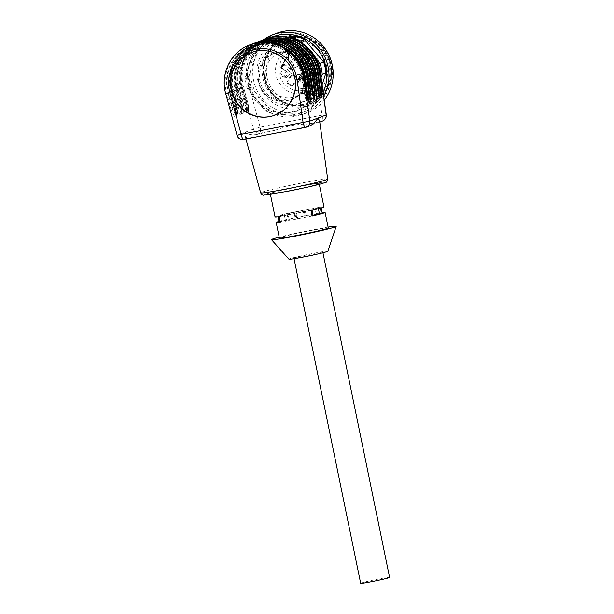 <?xml version="1.0" encoding="UTF-8"?>
<svg xmlns="http://www.w3.org/2000/svg" width="614" height="614" viewBox="0 0 614 614"><rect width="100%" height="100%" fill="white"/><g stroke="black" fill="none" stroke-linecap="round" stroke-linejoin="round"><path stroke-width="0.46" stroke-dasharray="3.07 2.3" d="M327.838 251.249A19.855 0.821 -11.6 0 0 308.22 254.419A19.855 0.821 -11.6 0 0 288.948 259.231M304.859 256.545A14.751 0.606 168.4 0 1 293.937 258.187A14.751 0.606 168.4 0 1 294.375 257.941A14.751 0.606 168.4 0 1 310.101 254.25A14.751 0.606 168.4 0 1 322.834 252.254A14.751 0.606 168.4 0 1 304.859 256.545M277.021 52.597A24.675 23.862 69.4 0 1 304.943 70.257A24.675 23.862 69.4 0 1 290.66 99.852A24.675 23.862 69.4 0 1 259.645 85.146A24.675 23.862 69.4 0 1 273.299 53.648A24.675 23.862 69.4 0 1 277.021 52.597M328.283 227.994A24.959 1.028 -11.6 0 0 303.623 232A24.959 1.028 -11.6 0 0 279.378 238.032M288.741 190.839A24.959 1.028 -11.6 0 0 319.165 183.571A24.959 1.028 -11.6 0 0 294.505 187.585A24.959 1.028 -11.6 0 0 270.26 193.61A24.959 1.028 -11.6 0 0 288.741 190.839M323.946 206.895A24.959 1.028 -11.6 0 0 319.894 207.156L321.03 212.705A24.959 1.028 -11.6 0 1 322.104 212.559M275.049 216.934A24.959 1.028 168.4 0 1 287.92 213.357L289.064 218.914A24.959 1.028 168.4 0 0 278.971 221.416M328.099 227.119A33.049 1.366 -11.6 0 0 279.193 237.157M319.656 97.296L319.196 97.703L316.509 91.302L314.107 74.171A39.426 38.122 -110.6 0 0 268.295 40.332A39.426 38.122 -110.6 0 0 239.353 88.677L243.896 105.401L247.312 111.648L247.288 104.127L248.079 103.943C249.138 111.702 248.186 112.055 245.232 105.017L242.023 105.884C246.114 115.609 247.427 115.117 245.961 104.411L246.751 104.227L246.912 111.725L243.359 105.501L238.823 88.815A39.994 38.667 69.4 0 1 268.18 39.772A39.994 38.667 69.4 0 1 314.652 74.102L317.054 91.202L319.817 97.519M269.001 40.094A39.994 38.667 -110.6 0 0 236.789 89.583L241.325 106.268L241.486 113.767L237.933 107.542L233.397 90.857A39.994 38.667 69.4 0 1 262.754 41.813A39.994 38.667 69.4 0 1 309.226 76.136L311.628 93.236L314.391 99.552M314.23 99.33L313.769 99.737L311.083 93.343L308.681 76.205A39.426 38.122 -110.6 0 0 262.869 42.366A39.426 38.122 -110.6 0 0 233.926 90.718L238.47 107.435L241.885 113.69L241.862 106.161L237.319 89.444A39.426 38.122 69.4 0 1 274.934 40.447M308.804 101.371L308.343 101.778L305.657 95.385L303.255 78.247A39.426 38.122 -110.6 0 0 257.443 44.408A39.426 38.122 -110.6 0 0 228.5 92.752L233.044 109.476L236.459 115.731L236.436 108.202L237.227 108.026C238.286 115.777 237.334 116.13 234.379 109.092L231.171 109.967C235.262 119.684 236.574 119.193 235.108 108.486L235.899 108.31L236.06 115.808L232.506 109.584L227.971 92.898A39.994 38.667 69.4 0 1 257.327 43.855A39.994 38.667 69.4 0 1 303.8 78.178L306.202 95.277L308.965 101.594M266.154 38.759A41.13 39.764 -110.6 0 0 242.169 87.441L253.49 129.093C254.618 132.171 256.767 133.553 259.929 133.238C260.75 131.219 260.827 129.201 260.152 127.175L253.49 129.093L237.211 135.21A5.672 5.488 69.4 0 0 243.651 139.355L247.166 138.035A37.899 1.566 -11.6 0 0 258.778 136.423M247.166 138.035L245.139 136.139L245.385 132.271C247.695 134.382 251.372 135.141 256.422 134.558L259.929 133.238L275.057 130.306A37.899 1.566 -11.6 0 0 256.422 134.558M310.147 125.693L305.434 127.367M290.43 130.283A37.899 1.566 -11.6 0 0 309.065 126.023M326.141 114.995L322.051 115.163C322.58 117.228 322.503 119.246 321.828 121.227L322.688 120.981M318.321 122.547A37.899 1.566 -11.6 0 0 306.708 124.158L321.828 121.227L318.789 122.455L319.602 120.797M275.057 130.306C286.531 126.07 297.084 124.02 306.708 124.158M245.232 105.017L240.688 88.293A38.291 37.024 69.4 0 1 263.015 42.972A38.291 37.024 69.4 0 1 313.286 74.202L315.657 91.363L317.868 91.133M312.442 93.174L310.27 93.382C311.398 98.862 312.388 100.044 313.255 96.912M256.046 42.558A41.13 39.764 -110.6 0 0 232.061 91.24L236.597 107.926L239.805 107.059L235.262 90.335L238.109 89.26L242.653 105.984L240.496 106.46L235.999 89.759L237.488 89.199L242.023 105.884M234.379 109.092L229.836 92.369A38.291 37.024 69.4 0 1 252.162 47.048A38.291 37.024 69.4 0 1 302.433 78.285L304.805 95.439L307.015 95.208M274.903 115.171A33.471 32.358 -110.6 0 0 275.034 115.117A33.471 32.358 -110.6 0 0 293.553 72.406A33.471 32.358 -110.6 0 0 251.487 52.459A33.471 32.358 -110.6 0 0 251.349 52.505M311.075 210.464L296.577 213.158A15.603 0.645 -11.6 0 0 311.943 209.742L318.351 208.499L321.061 207.478L314.66 208.722A15.603 0.645 -11.6 0 0 304.03 210.356L319.894 207.156M304.713 210.095L305.856 215.652L321.03 212.705M312.211 216.021L297.721 218.707A15.603 0.645 -11.6 0 0 312.119 215.545M295.894 213.411L297.038 218.968M322.204 213.035L315.796 214.278A15.603 0.645 -11.6 0 0 305.173 215.905L305.856 215.652M304.03 210.356L305.173 215.905M314.66 208.722L315.796 214.278M296.577 213.158L297.721 218.707M311.943 209.742L312.05 210.241M321.061 207.478L321.16 207.962M279.101 216.673L294.966 213.472A15.603 0.645 168.4 0 1 284.336 215.1L277.927 216.343L287.045 214.079A15.603 0.645 168.4 0 1 302.41 210.671L303.093 210.41L304.237 215.967L289.064 218.914M303.093 210.41L287.92 213.357M294.283 213.726L295.418 219.275L296.101 219.021A15.603 0.645 168.4 0 1 285.472 220.656L280.137 221.692M280.245 222.222L295.418 219.275M279.071 221.9L288.189 219.635A15.603 0.645 168.4 0 1 303.554 216.22L304.237 215.967M287.045 214.079L288.189 219.635M302.41 210.671L303.554 216.22M294.966 213.472L296.101 219.021M284.336 215.1L285.472 220.656M277.927 216.343L278.027 216.819M280.644 215.322L281.78 220.879M360.671 583.3A14.751 0.606 168.4 0 1 361.109 583.054A14.751 0.606 168.4 0 1 376.842 579.363A14.751 0.606 168.4 0 1 389.575 577.367M278.38 52.09A24.675 23.862 69.4 0 1 306.302 69.75A24.675 23.862 69.4 0 1 292.018 99.345A24.675 23.862 69.4 0 1 288.296 100.397A24.675 23.862 69.4 0 1 260.374 82.736A24.675 23.862 69.4 0 1 274.658 53.142A24.675 23.862 69.4 0 1 278.38 52.09M320.869 98.417A36.31 35.105 -110.6 0 0 323.532 47.424A36.31 35.105 -110.6 0 0 284.535 37.001A36.31 35.105 -110.6 0 0 264.45 83.343A36.31 35.105 -110.6 0 0 310.085 104.979A36.31 35.105 -110.6 0 0 320.869 98.417M318.374 49.366A36.31 35.105 69.4 0 1 304.928 106.913A36.31 35.105 69.4 0 1 259.292 85.277A36.31 35.105 69.4 0 1 279.385 38.943A36.31 35.105 69.4 0 1 318.374 49.366M272.179 93.719A35.175 34.008 69.4 0 1 274.757 44.315A35.175 34.008 69.4 0 1 322.987 48.061A35.175 34.008 69.4 0 1 320.408 97.457A35.175 34.008 69.4 0 1 272.179 93.719M322.78 48.245A34.891 33.732 69.4 0 1 309.855 103.551A34.891 33.732 69.4 0 1 266.008 82.752A34.891 33.732 69.4 0 1 285.31 38.229A34.891 33.732 69.4 0 1 322.78 48.245M309.034 83.274L309.111 85.76L307.952 84.962L309.034 83.274L307.683 85.062L308.842 85.86L308.765 83.381M322.104 48.498A34.891 33.732 69.4 0 1 309.172 103.804A34.891 33.732 69.4 0 1 265.325 83.013A34.891 33.732 69.4 0 1 284.627 38.482A34.891 33.732 69.4 0 1 322.104 48.498M321.383 49.143A33.893 32.772 69.4 0 1 303.715 104.319A33.893 32.772 69.4 0 1 265.609 59.965A33.893 32.772 69.4 0 1 321.383 49.143M286.5 56.879L288.311 58.123L287.782 55.774L288.526 54.147L290.453 55.222L290.292 56.273L289.946 55.314L288.787 54.631L290.222 55.214L290.56 56.173L290.721 55.122L288.795 54.04L288.058 55.674L288.588 58.023L286.776 56.772L286.492 57.217L288.933 58.898L288.572 55.513L289.202 54.492L288.296 55.613L288.657 58.998L286.216 57.317L286.776 56.772M306.839 86.374L306.386 86.06L306.962 85.169L306.463 84.824L306.731 84.402L307.23 84.747L308.788 82.33L309.287 86.167L309.011 86.589L307.414 85.484L306.839 86.374L307.683 85.377L309.287 86.482L309.556 86.067L309.057 82.23L307.499 84.648L307 84.302L306.962 85.169M300.745 79.206L299.893 79.713L298.212 78.308L299.371 76.589L300.96 77.533L301.405 76.389L299.931 75.368L300.215 74.931L302.05 76.205L301.175 78.369L299.432 77.172L299.709 79.198L300.745 79.206L299.893 79.713L301.013 79.106L299.977 79.099L299.709 77.065L301.443 78.262L302.318 76.098L300.484 74.831L300.2 75.269L301.674 76.29L301.228 77.425L299.44 76.543L298.481 78.208L300.169 79.613L300.745 79.206M299.709 79.198L300.568 78.738L299.709 79.198M304.114 77.97L303.439 78.231L308.796 81.931L309.471 81.67L304.114 77.97A1.704 1.642 69.4 0 1 303.815 75.384A7.092 6.854 69.4 0 0 305.15 73.319A1.704 1.642 69.4 0 1 307.568 72.605L312.933 76.305A1.704 1.642 69.4 0 1 313.501 78.515A17.015 16.455 69.4 0 1 311.659 81.363A1.704 1.642 69.4 0 1 309.471 81.67M303.439 78.231A1.704 1.642 69.4 0 1 303.139 75.637A7.092 6.854 -110.6 0 0 304.467 73.573A1.704 1.642 69.4 0 1 306.893 72.866L307.568 72.605M312.933 76.305L312.25 76.558L306.893 72.866M312.25 76.558A1.704 1.642 69.4 0 1 312.818 78.769L313.501 78.515M311.659 81.363L310.983 81.624A17.015 16.455 -110.6 0 0 312.818 78.769M310.983 81.624A1.704 1.642 69.4 0 1 308.796 81.931M291.566 75.714L290.882 75.967L287.398 81.386L288.073 81.132L291.566 75.714A1.704 1.642 69.4 0 1 294.083 75.461A7.092 6.854 69.4 0 0 296.132 76.88A1.704 1.642 69.4 0 1 296.869 79.383L293.385 84.793A1.704 1.642 69.4 0 1 291.243 85.331A17.015 16.455 69.4 0 1 288.426 83.381A1.704 1.642 69.4 0 1 288.073 81.132M290.882 75.967A1.704 1.642 69.4 0 1 293.4 75.722A7.092 6.854 -110.6 0 0 295.449 77.134A1.704 1.642 69.4 0 1 296.194 79.636L296.869 79.383M293.385 84.793L292.709 85.047L296.194 79.636M292.709 85.047A1.704 1.642 69.4 0 1 290.568 85.584L291.243 85.331M288.426 83.381L287.743 83.634A17.015 16.455 -110.6 0 0 290.568 85.584M287.743 83.634A1.704 1.642 69.4 0 1 287.398 81.386M293.484 62.889L292.809 63.142L287.452 59.443L288.127 59.19L293.484 62.889A1.704 1.642 69.4 0 1 293.791 65.475A7.092 6.854 69.4 0 0 292.456 67.548A1.704 1.642 69.4 0 1 290.031 68.254L284.673 64.554A1.704 1.642 69.4 0 1 284.105 62.344A17.015 16.455 69.4 0 1 285.94 59.497A1.704 1.642 69.4 0 1 288.127 59.19M292.809 63.142A1.704 1.642 69.4 0 1 293.108 65.729A7.092 6.854 -110.6 0 0 291.78 67.801A1.704 1.642 69.4 0 1 289.355 68.507L290.031 68.254M284.673 64.554L283.998 64.808L289.355 68.507M283.998 64.808A1.704 1.642 69.4 0 1 283.43 62.597L284.105 62.344M285.94 59.497L285.264 59.75A17.015 16.455 -110.6 0 0 283.43 62.597M285.264 59.75A1.704 1.642 69.4 0 1 287.452 59.443M313.685 76.274L316.103 72.529L316.862 74.401L316.571 74.847L316.026 73.672L314.145 76.589L313.685 76.274L314.414 76.489L316.294 73.565L316.847 74.747L316.394 72.728M282.663 68.261L281.803 68.768L280.137 67.548C280.099 66.366 280.583 65.859 281.596 66.036L282.018 64.539L282.64 64.447L283.768 66.435L282.371 64.969L282.271 66.865L281.197 66.481L281.619 68.269L282.663 68.261L281.803 68.768L282.931 68.162L281.887 68.169L281.473 66.373L282.54 66.765L282.64 64.869L284.044 66.335L282.916 64.347L282.294 64.439L281.872 65.936L280.859 66.013L281.872 65.936C280.859 65.759 280.368 66.266 280.406 67.448L282.079 68.668L282.663 68.261M282.018 64.539L282.916 64.347L282.018 64.539M281.619 68.269L282.517 67.786L281.619 68.269M318.942 51.131A31.061 30.032 69.4 0 1 307.437 100.366A31.061 30.032 69.4 0 1 268.402 81.854A31.061 30.032 69.4 0 1 285.587 42.22A31.061 30.032 69.4 0 1 318.942 51.131M307.23 85.07L306.655 85.96L307.107 86.275M303.4 84.218A3.262 3.154 69.4 0 1 299.187 87.833A3.262 3.154 69.4 0 1 300.714 81.608A3.262 3.154 69.4 0 1 303.4 84.218M305.695 83.527A4.252 4.114 69.4 0 1 300.192 88.239A4.252 4.114 69.4 0 1 302.188 80.127A4.252 4.114 69.4 0 1 305.695 83.527M284.635 76.742A3.262 3.154 69.4 0 1 281.158 72.015A3.262 3.154 69.4 0 1 286.492 71.631A3.262 3.154 69.4 0 1 284.635 76.742M286.185 77.21A4.252 4.114 69.4 0 1 281.642 71.047A4.252 4.114 69.4 0 1 288.603 70.541A4.252 4.114 69.4 0 1 286.185 77.21M291.504 57.655A3.262 3.154 69.4 0 1 295.933 54.139A3.262 3.154 69.4 0 1 297.529 58.376A3.262 3.154 69.4 0 1 291.504 57.655M291.911 57.332A4.252 4.114 69.4 0 1 297.683 52.743A4.252 4.114 69.4 0 1 299.762 58.269A4.252 4.114 69.4 0 1 291.911 57.332M310.27 65.13A3.262 3.154 69.4 0 1 314.084 68.638A3.262 3.154 69.4 0 1 309.809 71.339A3.262 3.154 69.4 0 1 310.27 65.13M311.421 63.649A4.252 4.114 69.4 0 1 316.394 68.231A4.252 4.114 69.4 0 1 310.822 71.746A4.252 4.114 69.4 0 1 311.421 63.649M304.697 54.523A3.83 3.699 -110.6 0 0 310.009 58.184L310.684 57.931L306.041 65.145L305.358 65.399A1.704 1.642 69.4 0 1 302.84 65.652A7.092 6.854 -110.6 0 0 300.799 64.24A1.704 1.642 69.4 0 1 300.054 61.738L300.73 61.484L305.373 54.27L304.697 54.523L300.054 61.738M306.041 65.145A1.704 1.642 69.4 0 1 303.523 65.399A7.092 6.854 69.4 0 0 301.474 63.986A1.704 1.642 69.4 0 1 300.73 61.484M316.663 72.629L313.961 76.174M310.484 54.308A31.061 30.032 69.4 0 1 298.98 103.543A31.061 30.032 69.4 0 1 294.29 104.871A31.061 30.032 69.4 0 1 259.146 82.644A31.061 30.032 69.4 0 1 277.129 45.398A31.061 30.032 69.4 0 1 310.484 54.308M305.358 65.399L310.009 58.184M310.684 57.931A3.83 3.699 -110.6 0 0 312.211 56.603L313.393 53.971L303.078 57.839L301.221 60.732A3.83 3.699 69.4 0 1 295.219 60.916A3.83 3.699 69.4 0 1 294.989 56.427L296.846 53.541A23.263 22.488 69.4 0 1 303.078 57.839A23.263 22.488 69.4 0 1 295.994 96.329A23.263 22.488 69.4 0 1 292.487 97.327A23.263 22.488 69.4 0 1 266.169 80.68A23.263 22.488 69.4 0 1 279.631 52.789A23.263 22.488 69.4 0 1 296.846 53.541L307.161 49.665L305.979 52.297A3.83 3.699 -110.6 0 0 305.373 54.27M297.943 66.266A4.252 4.114 -110.6 0 0 294.95 71.876A4.252 4.114 -110.6 0 0 302.794 69.443A4.252 4.114 -110.6 0 0 297.943 66.266M321.467 46.587A40.585 39.235 69.4 0 1 300.307 112.646A40.585 39.235 69.4 0 1 254.687 59.55A40.585 39.235 69.4 0 1 321.467 46.587M324.238 100.113A42.55 41.138 69.4 0 1 306.854 112.861A42.55 41.138 69.4 0 1 253.375 87.503A42.55 41.138 69.4 0 1 276.914 33.202M323.685 96.198A42.55 41.138 69.4 0 1 302.648 114.442A42.55 41.138 69.4 0 1 251.464 94.18A42.55 41.138 69.4 0 1 263.214 39.91M323.164 92.499A40.585 39.235 69.4 0 1 258.931 101.993A40.585 39.235 69.4 0 1 272.462 36.978M321.068 77.541L313.332 102.101L317.008 100.719L322.097 84.855M317.008 100.719A39.71 38.39 69.4 0 1 308.819 108.087L305.135 109.469L277.137 114.902L280.813 113.521L308.819 108.087M280.813 113.521A39.71 38.39 69.4 0 1 270.337 109.783L266.66 111.165L256.706 100.174L247.534 88.892L251.21 87.51L270.337 109.783M251.21 87.51A39.71 38.39 69.4 0 1 248.931 76.405L245.255 77.786L249.299 64.086L254.127 50.087L257.803 48.706L248.931 76.405M257.803 48.706A39.71 38.39 69.4 0 1 266 41.338L262.316 42.719L289.455 37.462M287.859 37.093L266 41.338M313.332 102.101A39.71 38.39 69.4 0 1 305.135 109.469M277.137 114.902A39.71 38.39 69.4 0 1 266.66 111.165M247.534 88.892A39.71 38.39 69.4 0 1 245.255 77.786M254.127 50.087A39.71 38.39 69.4 0 1 262.316 42.719M302.725 43.502L316.486 59.619M317.377 88.401A36.878 35.65 69.4 0 1 290.744 112.331A36.878 35.65 69.4 0 1 256.706 100.174A36.878 35.65 69.4 0 1 249.299 64.086A36.878 35.65 69.4 0 1 275.932 40.148A36.878 35.65 69.4 0 1 309.97 52.313A36.878 35.65 69.4 0 1 317.377 88.401M322.051 115.163L260.152 127.175L248.831 85.53A35.459 34.277 69.4 0 1 274.857 42.051A35.459 34.277 69.4 0 1 316.056 72.483L322.051 115.163M261.472 40.516A41.13 39.764 -110.6 0 0 237.488 89.199L238.823 88.815M235.999 89.759A41.13 39.764 69.4 0 1 258.041 41.875L246.391 49.795L238.24 61.438L234.617 75.345L235.999 89.759M235.108 108.486L230.572 91.801L233.397 90.857M231.892 91.478L232.714 91.286L237.257 108.01C238.339 113.843 238.071 116.414 236.459 115.731L235.753 115.977C236.029 116.883 236.175 111.748 235.07 108.501L230.572 91.801A41.13 39.764 69.4 0 1 252.615 43.916L240.957 51.837L232.813 63.48L229.191 77.387L230.542 91.816L231.363 91.624L235.899 108.31L236.436 108.202L231.892 91.478A39.426 38.122 69.4 0 1 269.508 42.489M287.206 191.415A31.383 1.297 168.4 0 1 272.647 192.19A31.383 1.297 168.4 0 1 324.276 182.174A31.383 1.297 168.4 0 1 287.206 191.415M242.653 105.984C243.712 113.736 242.76 114.097 239.805 107.059M233.926 90.718L235.262 90.335A38.291 37.024 69.4 0 1 257.588 45.014A38.291 37.024 69.4 0 1 307.86 76.243L309.986 75.445M290.637 46.119A38.291 37.024 -110.6 0 0 260.436 43.939A38.291 37.024 -110.6 0 0 238.109 89.26L237.319 89.444M308.681 76.205L307.829 76.266L310.27 93.382M304.843 95.416C305.972 100.903 306.962 102.078 307.829 98.954M285.211 48.153A38.291 37.024 -110.6 0 0 255.01 45.981L252.162 47.048C273.299 38.214 299.893 54.707 302.403 78.3L304.559 77.487M228.5 92.752L232.714 91.286C227.31 72.928 237.61 52.067 255.01 45.981A38.291 37.024 -110.6 0 0 232.683 91.302L237.227 108.026M263.575 42.136A39.994 38.667 -110.6 0 0 231.363 91.624M239.353 88.677L243.535 87.226L248.079 103.943M296.063 44.078A38.291 37.024 -110.6 0 0 265.862 41.898L263.015 42.972C284.144 34.138 310.745 50.632 313.255 74.225L315.412 73.404M246.912 111.733L247.312 111.648C248.923 112.339 249.192 109.76 248.11 103.927L243.566 87.203C238.163 68.852 248.463 47.984 265.862 41.898A38.291 37.024 -110.6 0 0 243.535 87.226L242.745 87.403A39.426 38.122 69.4 0 1 280.352 38.413M315.696 91.34C316.816 96.828 317.814 98.002 318.681 94.871M274.427 38.06A39.994 38.667 -110.6 0 0 242.215 87.541L246.751 104.227L247.288 104.127L242.745 87.403M225.722 93.643L237.042 135.295M250.619 44.599A41.13 39.764 -110.6 0 0 226.635 93.282L225.891 93.558A41.13 39.764 69.4 0 1 249.875 44.876M248.831 85.53L241.425 87.725A41.13 39.764 69.4 0 1 263.46 39.833L251.809 47.762L243.666 59.397L240.043 73.304L241.394 87.741L242.215 87.541M327.692 179.119A34.207 1.412 -11.6 0 0 293.891 184.614A34.207 1.412 -11.6 0 0 260.666 192.88M245.961 104.411L241.425 87.725L245.922 104.426C247.365 109.438 246.552 113.275 246.605 111.901L246.912 111.725M227.971 92.898L226.635 93.282L231.171 109.967M236.597 107.926C240.688 117.65 242 117.151 240.534 106.445M314.652 74.102L315.504 74.048M310.039 76.075L309.226 76.136M236.789 89.583L235.968 89.774L240.496 106.46C241.601 109.714 241.456 114.849 241.179 113.935L241.885 113.69C243.497 114.381 243.766 111.802 242.683 105.969L238.14 89.245C232.737 70.894 243.037 50.026 260.436 43.939L257.588 45.014C278.718 36.18 305.319 52.674 307.829 76.266L310.231 93.397C311.29 98.585 312.465 100.696 313.769 99.737L314.529 99.706M303.8 78.178L304.613 78.108M319.955 97.664L319.196 97.703C317.891 98.662 316.717 96.544 315.657 91.363L313.255 74.225L314.107 74.171M309.111 101.747L308.335 101.778C307.038 102.738 305.864 100.627 304.805 95.439L302.403 78.3L303.255 78.247M305.15 73.319L304.467 73.573M303.139 75.637L303.815 75.384M296.132 76.88L295.449 77.134M293.4 75.722L294.083 75.461M292.456 67.548L291.78 67.801M293.108 65.729L293.791 65.475M302.84 65.652L303.523 65.399M301.474 63.986L300.799 64.24M312.541 56.081A20.423 19.748 69.4 0 1 306.655 89.283A20.423 19.748 69.4 0 1 278.971 70.173A20.423 19.748 69.4 0 1 306.309 51.783M313.393 53.971A23.263 22.488 69.4 0 1 306.309 92.461A23.263 22.488 69.4 0 1 277.075 78.6A23.263 22.488 69.4 0 1 289.938 48.913A23.263 22.488 69.4 0 1 307.161 49.665M305.979 52.297L294.989 56.427M312.211 56.603L301.221 60.732M287.314 71.094A3.469 3.354 -110.6 0 0 284.819 75.507A3.469 3.354 -110.6 0 0 289.017 77.801A3.469 3.354 -110.6 0 0 291.266 73.688A3.469 3.354 -110.6 0 0 287.314 71.094M287.966 76.366A1.765 1.704 69.4 0 1 285.978 74.056A1.765 1.704 69.4 0 1 288.887 73.488A1.765 1.704 69.4 0 1 287.966 76.366M319.318 184.346L319.165 183.571M270.421 194.385L270.26 193.61M245.899 138.925L245.139 136.139M319.779 122.079L318.789 122.447M293.937 258.187L294.052 258.724M322.834 252.254L322.949 252.791M290.66 99.852L292.018 99.345M273.299 53.648L274.658 53.142M304.928 106.913L310.085 104.979M279.385 38.943L284.535 37.001M309.172 103.804L309.855 103.551M284.627 38.482L285.31 38.229M299.187 87.833L300.192 88.239M297.483 83.281L297.967 82.314M282.87 76.566L283.875 76.98M281.158 72.015L281.642 71.047M293.492 60.072L294.497 60.479M291.78 55.521L292.264 54.546M309.809 71.339L310.822 71.746M308.105 66.788L308.589 65.813M305.396 72.667L306.071 72.414M310.976 81.869L310.293 82.123M292.602 85.43L291.919 85.684M291.673 75.33L292.348 75.077M290.852 68.699L291.535 68.446M286.631 58.998L285.947 59.251M304.575 66.036L305.25 65.782M298.98 103.543L307.437 100.366M277.129 45.398L285.587 42.22M307.207 49.634C301.505 47.071 295.748 46.833 289.938 48.913L279.631 52.789M313.554 54.017C326.794 67.463 320.163 87.986 306.309 92.461L295.994 96.329M299.455 62.167L309.763 58.292M302.648 114.442L306.854 112.861M297.053 66.55L286.584 71.324C284.704 72.813 284.113 74.256 284.819 75.652C285.579 77.349 286.876 78.093 288.695 77.878L300.039 74.501"/><path stroke-width="0.92" d="M279.193 237.157A33.049 1.366 -11.6 0 0 271.472 239.683L288.948 259.231A19.855 0.821 -11.6 0 0 303.638 257.005A19.855 0.821 -11.6 0 0 327.838 251.249L336.196 226.397A33.049 1.366 -11.6 0 0 328.099 227.119M270.421 194.385L275.049 216.934A24.959 1.028 168.4 0 0 279.101 216.673L280.245 222.222A24.959 1.028 168.4 0 1 276.185 222.483L279.378 238.032A24.959 1.028 -11.6 0 0 297.859 235.254A24.959 1.028 -11.6 0 0 328.283 227.994L325.09 212.444A24.959 1.028 -11.6 0 0 322.104 212.559M325.09 212.444A24.959 1.028 -11.6 0 1 312.211 216.021L311.075 210.464A24.959 1.028 -11.6 0 0 323.946 206.895L319.318 184.346M276.185 222.483A24.959 1.028 168.4 0 1 278.971 221.416M271.472 239.683A33.049 1.366 -11.6 0 0 295.925 235.983A33.049 1.366 -11.6 0 0 336.196 226.397M319.817 97.519L320.447 89.928L318.044 72.828A39.994 38.667 -110.6 0 0 274.427 38.06M280.352 38.413A39.426 38.122 69.4 0 1 317.499 72.897L319.902 90.028L319.656 97.296M314.391 99.552L315.02 91.962L316.379 91.724C316.54 102.684 315.228 103.183 312.442 93.205L312.442 93.174M313.255 96.912L313.117 92.307L314.475 92.069L314.23 99.33M308.965 101.594L309.594 94.003L307.192 76.903A39.994 38.667 -110.6 0 0 263.575 42.136M269.508 42.489A39.426 38.122 69.4 0 1 306.647 76.973L309.049 94.111L308.804 101.371M269.715 116.645A33.471 32.358 -110.6 0 0 274.765 115.217A33.471 32.358 -110.6 0 0 293.285 72.506A33.471 32.358 -110.6 0 0 251.218 52.558A33.471 32.358 -110.6 0 0 231.846 92.699A33.471 32.358 -110.6 0 0 269.715 116.645M305.434 127.367L243.651 139.355A5.672 1.428 79 0 1 243.597 139.37A5.672 1.428 79 0 1 241.156 134.312L309.863 121.112A5.672 5.488 69.4 0 1 305.557 127.344A5.672 1.428 -101 0 1 305.496 127.359A5.672 1.428 -101 0 1 303.055 122.301L297.061 79.62A35.459 34.277 -110.6 0 0 255.869 49.189A35.459 34.277 -110.6 0 0 229.843 92.668L241.156 134.312L237.042 135.295A5.672 5.672 0 0 0 243.597 139.37L259.2 136.346M327.692 179.119C327.178 181.429 326.61 182.465 325.973 182.235L321.959 183.632C313.777 185.873 302.188 188.467 287.175 191.422L263.705 195.083C263.168 195.636 262.147 194.899 260.666 192.88A34.207 1.412 -11.6 0 0 285.994 189.066A34.207 1.412 -11.6 0 0 326.679 179.687A34.207 1.412 -11.6 0 0 327.692 179.119L319.602 120.797L318.021 118.172L313.677 123.736L310.147 125.693M322.749 120.958C325.228 119.791 326.356 117.804 326.141 114.995L326.234 116.867C325.458 119.039 324.276 120.413 322.695 120.981L319.779 122.079M318.044 72.828L320.147 72.306A41.13 39.764 -110.6 0 0 266.154 38.759L263.46 39.833A41.13 39.764 69.4 0 1 265.409 39.043A41.13 39.764 69.4 0 1 319.403 72.59L321.805 89.69L318.543 90.266L316.133 73.135A38.291 37.024 -110.6 0 0 296.063 44.078M317.868 91.133L315.473 74.064A41.13 39.764 -110.6 0 0 261.472 40.516C284.259 31.015 312.818 48.744 315.504 74.048L313.977 74.624L316.379 91.724M307.192 76.903L310.047 76.105A41.13 39.764 -110.6 0 0 256.046 42.558L252.607 43.916A41.13 39.764 69.4 0 1 254.557 43.118A41.13 39.764 69.4 0 1 308.55 76.666L310.953 93.765L307.691 94.349L305.281 77.21A38.291 37.024 -110.6 0 0 285.211 48.153M307.015 95.208L304.621 78.147A41.13 39.764 -110.6 0 0 250.619 44.599L249.875 44.876A41.13 39.764 69.4 0 1 303.869 78.423L304.613 78.108M251.349 52.505A33.471 32.358 -110.6 0 0 232.138 92.668A33.471 32.358 -110.6 0 0 269.983 116.545A33.471 32.358 -110.6 0 0 274.903 115.171M312.119 215.545A15.603 0.645 -11.6 0 0 313.086 215.291L322.204 213.035L321.16 207.962M312.05 210.241L313.086 215.291M318.39 208.706L319.487 214.056M280.137 221.692L279.071 221.9L278.027 216.819M322.949 252.791L389.575 577.367A14.751 0.606 168.4 0 1 375.246 580.928A14.751 0.606 168.4 0 1 360.671 583.3L294.052 258.724M263.214 39.91A42.55 41.138 69.4 0 1 272.708 34.783L276.914 33.202A42.55 41.138 69.4 0 1 322.611 45.413A42.55 41.138 69.4 0 1 324.238 100.113M272.708 34.783A42.55 41.138 69.4 0 1 318.405 46.994A42.55 41.138 69.4 0 1 323.685 96.198M272.462 36.978A40.585 39.235 69.4 0 1 316.717 48.376A40.585 39.235 69.4 0 1 323.164 92.499M289.455 37.462L293.999 35.904A39.71 38.39 69.4 0 1 304.475 39.649L300.799 41.031L302.725 43.502M316.486 59.619L319.925 63.296L323.601 61.914L304.475 39.649M323.601 61.914A39.71 38.39 69.4 0 1 325.88 73.02L322.204 74.401L321.068 77.541M322.097 84.855L325.88 73.02M293.999 35.904L287.859 37.093M290.322 37.285A39.71 38.39 69.4 0 1 300.799 41.031M319.925 63.296A39.71 38.39 69.4 0 1 322.204 74.401M261.472 40.516L258.034 41.875A41.13 39.764 69.4 0 1 259.983 41.084A41.13 39.764 69.4 0 1 313.977 74.624L312.618 74.862A39.994 38.667 -110.6 0 0 269.001 40.094M309.986 75.445L310.707 75.169A38.291 37.024 -110.6 0 0 290.637 46.119M313.117 92.307L310.707 75.169L312.073 74.931L314.475 92.069L315.02 91.962L312.618 74.862M274.934 40.447A39.426 38.122 69.4 0 1 312.073 74.931M307.829 98.954L307.691 94.349M304.559 77.487L306.647 76.973M315.412 73.404L317.499 72.897M318.681 94.871L318.543 90.266M229.843 92.668L225.722 93.643C219.919 73.995 231.002 51.492 249.875 44.876M297.061 79.62L303.869 78.423L309.863 121.112L326.141 114.995L320.316 72.199C317.645 46.963 289.087 29.219 266.154 38.759M321.805 89.69C321.966 100.65 320.654 101.141 317.868 91.164M312.442 93.205L310.039 76.075M310.953 93.765C311.114 104.725 309.801 105.217 307.015 95.247M316.056 72.483L320.124 72.145M289.892 130.391L305.496 127.359A5.672 5.672 0 0 0 306.409 127.106L310.308 125.64M237.042 135.295L225.722 93.643M260.666 192.88L245.899 138.925M326.31 114.887L320.316 72.199M319.595 97.626L317.906 91.148L315.504 74.048M314.168 99.66L312.48 93.182L310.078 76.082C307.391 50.785 278.833 33.056 256.046 42.558M250.619 44.599C273.407 35.09 301.965 52.819 304.651 78.124L307.054 95.224L308.742 101.701"/></g></svg>
